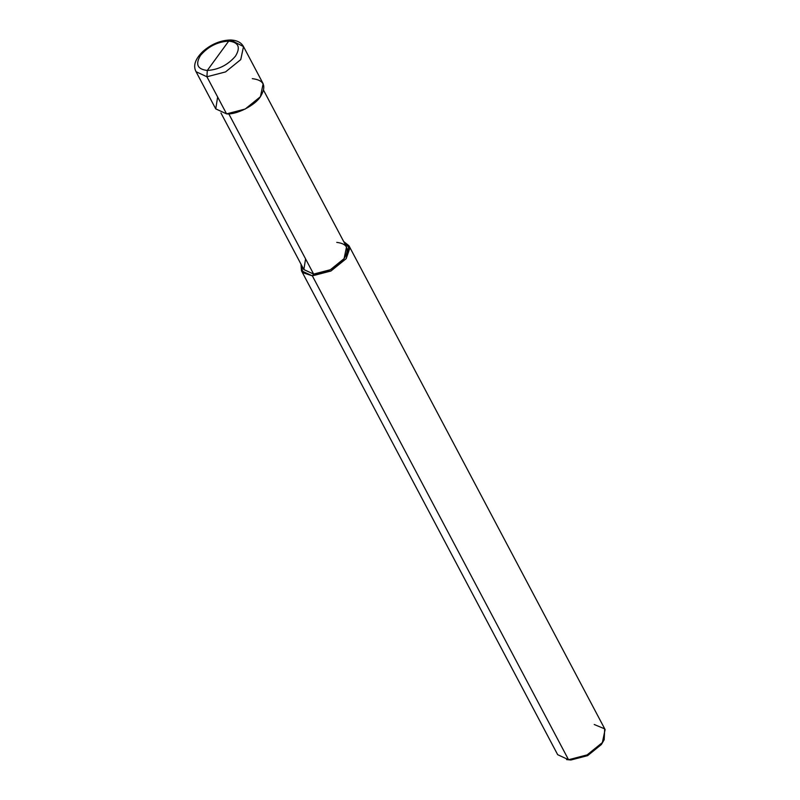 <?xml version="1.0" encoding="UTF-8"?>
<svg xmlns="http://www.w3.org/2000/svg" width="800" height="800" viewBox="0 0 800 800"><rect width="100%" height="100%" fill="white"/><g stroke="black" fill="none" stroke-linecap="round" stroke-linejoin="round"><path stroke-width="1.2" d="M217.64 96.99L215.75 108.89L226.58 113.88L206.93 76.77L207.29 70.46L228.7 41.1C238.56 42.25 240.82 47.27 235.48 56.15C227.91 64.97 218.51 69.74 207.29 70.46C218.51 69.74 227.91 64.97 235.48 56.15C240.82 47.27 238.56 42.25 228.7 41.1L230.58 40L228.7 41.1L207.29 70.46C197.42 69.3 195.16 64.28 200.5 55.41C208.07 46.58 217.47 41.81 228.7 41.1C217.47 41.81 208.07 46.58 200.5 55.41C195.16 64.28 197.42 69.3 207.29 70.46L206.93 76.77L225.53 71.92L240.76 59.59L243.5 46.59L240.76 59.59L225.53 71.92L206.93 76.77L196.06 71.71L206.93 76.77L226.58 113.88C236.39 114.89 255 105.45 260.42 96.71C266.83 86.06 264.12 80.04 252.28 78.65M243.5 46.59L230.58 40C236.9 40.24 241.2 42.44 243.5 46.59L263.15 83.71L260.42 96.71L245.19 109.04L226.58 113.88L215.71 108.83L196.06 71.71C192.89 65.76 195.18 58.99 202.94 51.41C211.42 44.05 220.63 40.24 230.58 40M567.94 759.72L570.9 760L568.55 759.74L312.34 275.85L313.63 274.09L228.78 113.84L313.63 274.09C325.75 273.32 335.9 268.17 344.08 258.64C349.85 249.05 347.41 243.63 336.75 242.39M263.63 90.35L346.54 246.94L344.08 258.64L330.37 269.73L313.63 274.09L303.84 269.54L220.94 112.96M343.69 241.55L349.74 248.39L346.18 258.68L330.94 271.01L312.34 275.85L330.94 271.01L346.18 258.68L348.91 245.68L343.69 241.55M348.91 245.68L605.11 729.56L602.38 742.56L587.15 754.89L568.55 759.74L587.15 754.89L602.38 742.56L604.18 739.72L604.69 728.86L594.24 724.51M604.18 739.72L601.35 744.55L587.64 755.64L570.9 760L587.64 755.64L601.35 744.55L603.51 740.89M305.58 258.89L303.87 269.6L313.63 274.09L312.34 275.85L302.9 272.69L300.99 264.15L301.47 270.8L312.34 275.85L568.55 759.74L557.67 754.68L301.47 270.8M566.6 759.61L570.9 760L566.6 759.61"/></g></svg>
